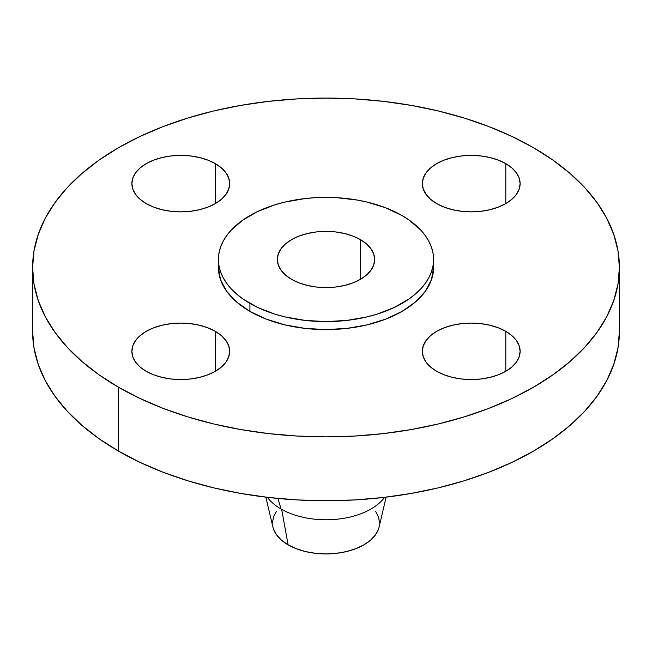 <?xml version="1.0" encoding="UTF-8"?>
<svg xmlns="http://www.w3.org/2000/svg" width="652" height="652" viewBox="0 0 652 652"><rect width="100%" height="100%" fill="white"/><g stroke="black" fill="none" stroke-linecap="round" stroke-linejoin="round"><path stroke-width="0.98" d="M505.805 331.355L505.805 371.281L511.885 367.003L516.4 362.121L519.188 356.823L520.125 351.314L519.188 345.804L516.4 340.515L511.885 335.633L505.805 331.355L498.397 327.842L489.937 325.234L480.768 323.628L471.225 323.082L461.689 323.628L452.512 325.234L444.061 327.842L436.644 331.355L430.564 335.633L426.049 340.515L423.262 345.804L422.325 351.314A48.9 28.232 180 0 1 452.512 325.234A48.9 28.232 180 0 1 505.805 331.355A48.9 28.232 180 0 1 520.125 351.314A48.9 28.232 180 0 1 489.937 377.402A48.9 28.232 180 0 1 436.644 371.281A48.9 28.232 180 0 1 422.325 351.314L423.262 356.823L426.049 362.121L430.564 367.003L436.644 371.281L444.061 374.786L452.512 377.402L461.689 379.008L471.225 379.545L480.768 379.008L489.937 377.402L498.397 374.786L505.805 371.281L505.805 331.355M215.356 331.355L215.356 371.281L221.435 367.003L225.951 362.121L228.738 356.823L229.675 351.314L228.738 345.804L225.951 340.515L221.435 335.633L215.356 331.355L207.939 327.842L199.488 325.234L190.311 323.628L180.775 323.082L171.231 323.628L162.063 325.234L153.603 327.842L146.195 331.355L140.115 335.633L135.6 340.515L132.812 345.804L131.875 351.314A48.9 28.232 180 0 1 162.063 325.234A48.9 28.232 180 0 1 215.356 331.355A48.9 28.232 180 0 1 229.675 351.314A48.9 28.232 180 0 1 199.488 377.402A48.9 28.232 180 0 1 146.195 371.281A48.9 28.232 180 0 1 131.875 351.314L132.812 356.823L135.6 362.121L140.115 367.003L146.195 371.281L153.603 374.786L162.063 377.402L171.231 379.008L180.775 379.545L190.311 379.008L199.488 377.402L207.939 374.786L215.356 371.281L215.356 331.355M215.356 163.66L215.356 203.587L221.435 199.308L225.951 194.426L228.738 189.137L229.675 183.628L228.738 178.118L225.951 172.821L221.435 167.939L215.356 163.66L207.939 160.147L199.488 157.54L190.311 155.934L180.775 155.396L171.231 155.934L162.063 157.54L153.603 160.147L146.195 163.66L140.115 167.939L135.6 172.821L132.812 178.118L131.875 183.628A48.9 28.232 180 0 1 162.063 157.54A48.9 28.232 180 0 1 215.356 163.66A48.9 28.232 180 0 1 229.675 183.628A48.9 28.232 180 0 1 199.488 209.708A48.9 28.232 180 0 1 146.195 203.587A48.9 28.232 180 0 1 131.875 183.628L132.812 189.137L135.6 194.426L140.115 199.308L146.195 203.587L153.603 207.1L162.063 209.708L171.231 211.313L180.775 211.859L190.311 211.313L199.488 209.708L207.939 207.1L215.356 203.587L215.356 163.66M505.805 163.66L505.805 203.587L511.885 199.308L516.4 194.426L519.188 189.137L520.125 183.628L519.188 178.118L516.4 172.821L511.885 167.939L505.805 163.66L498.397 160.147L489.937 157.54L480.768 155.934L471.225 155.396L461.689 155.934L452.512 157.54L444.061 160.147L436.644 163.66L430.564 167.939L426.049 172.821L423.262 178.118L422.325 183.628A48.9 28.232 180 0 1 452.512 157.54A48.9 28.232 180 0 1 505.805 163.66A48.9 28.232 180 0 1 520.125 183.628A48.9 28.232 180 0 1 489.937 209.708A48.9 28.232 180 0 1 436.644 203.587A48.9 28.232 180 0 1 422.325 183.628L423.262 189.137L426.049 194.426L430.564 199.308L436.644 203.587L444.061 207.1L452.512 209.708L461.689 211.313L471.225 211.859L480.768 211.313L489.937 209.708L498.397 207.1L505.805 203.587L505.805 163.66M265.861 497.15L272.935 527.175A53.554 30.921 0 0 0 288.127 544.868L281.656 509.375L288.127 544.868A53.554 30.921 0 0 0 343.107 552.301A53.554 30.921 0 0 0 379.065 527.175L386.139 497.15M267.426 497.337A63.57 36.699 0 0 0 281.053 509.025A63.57 36.699 0 0 0 384.574 497.337A63.57 36.699 0 0 1 281.053 509.025L277.948 498.462L281.053 509.025A63.57 36.699 0 0 1 267.426 497.337M118.534 387.247L118.534 451.135A293.4 169.39 0 0 0 438.283 487.851A293.4 169.39 0 0 0 619.4 331.355L617.99 347.956L613.76 364.403L606.767 380.523L597.069 396.18L584.754 411.208L569.954 425.463L552.798 438.812L533.466 451.135L512.13 462.292L489.008 472.195L464.305 480.744L438.283 487.851L411.167 493.45L383.237 497.492L354.761 499.929L326 500.744L297.239 499.929L268.763 497.492L240.832 493.45L213.717 487.851L187.695 480.744L162.992 472.195L139.87 462.292L118.534 451.135L118.534 387.247L99.202 374.933L82.046 361.583L67.246 347.32L54.931 332.292L45.232 316.644L38.24 300.515L34.01 284.076L32.6 267.467L34.01 250.865L38.24 234.427L45.232 218.298L54.931 202.65L67.246 187.621L82.046 173.359L99.202 160.009L118.534 147.694L139.87 136.529L162.992 126.627L187.695 118.077L213.717 110.97L240.832 105.371L268.763 101.329L297.239 98.892L326 98.077L354.761 98.892L383.237 101.329L411.167 105.371L438.283 110.97L464.305 118.077L489.008 126.627L512.13 136.529L533.466 147.694A293.4 169.39 180 0 1 619.4 267.467A293.4 169.39 180 0 1 438.283 423.971A293.4 169.39 180 0 1 118.534 387.247A293.4 169.39 180 0 1 32.6 267.467A293.4 169.39 180 0 1 213.717 110.97A293.4 169.39 180 0 1 533.466 147.694L552.798 160.009L569.954 173.359L584.754 187.621L597.069 202.65L606.767 218.298L613.76 234.427L617.99 250.865L619.4 267.467L617.99 284.076L613.76 300.515L606.767 316.644L597.069 332.292L584.754 347.32L569.954 361.583L552.798 374.933L533.466 387.247L512.13 398.413L489.008 408.315L464.305 416.864L438.283 423.971L411.167 429.57L383.237 433.613L354.761 436.049L326 436.864L297.239 436.049L268.763 433.613L240.832 429.57L213.717 423.971L187.695 416.864L162.992 408.315L139.87 398.413L118.534 387.247M218.42 259.488L218.42 267.467A107.58 62.111 0 0 0 249.928 311.387L249.928 303.4A107.58 62.111 180 0 1 218.42 259.488A107.58 62.111 180 0 1 284.834 202.104A107.58 62.111 180 0 1 402.072 215.567L409.163 220.083L420.874 230.205L425.389 235.714L428.951 241.452L431.51 247.369L433.058 253.4L433.58 259.488L433.058 265.576L431.51 271.599L428.951 277.516L425.389 283.253L420.874 288.763L415.446 293.995L409.163 298.885L394.248 307.5L376.709 314.264L367.166 316.872L346.986 320.401L326 321.599L305.014 320.401L284.834 316.872L275.291 314.264L257.752 307.5L242.837 298.885L236.554 293.995L231.126 288.763L226.611 283.253L223.049 277.516L220.49 271.599L218.942 265.576L218.42 259.488L218.942 253.4L220.49 247.369L223.049 241.452L226.611 235.714L231.126 230.205L242.837 220.083L257.752 211.476L275.291 204.712L284.834 202.104L305.014 198.567L315.454 197.67L336.546 197.67L357.231 200.05L367.166 202.104L385.772 207.841L402.072 215.567A107.58 62.111 180 0 1 433.58 259.488A107.58 62.111 180 0 1 367.166 316.872A107.58 62.111 180 0 1 249.928 303.4L249.928 311.387A107.58 62.111 0 0 0 367.166 324.851A107.58 62.111 0 0 0 433.58 267.467A107.58 62.111 0 0 0 433.36 263.481M360.409 239.618L360.409 279.349L360.409 239.618A48.664 28.093 180 0 1 374.664 259.488A48.664 28.093 180 0 1 344.623 285.446A48.664 28.093 180 0 1 291.591 279.349A48.664 28.093 180 0 1 277.336 259.488A48.664 28.093 180 0 1 307.377 233.53A48.664 28.093 180 0 1 360.409 239.618L353.034 236.122L344.623 233.53L335.495 231.925L326 231.387L316.505 231.925L307.377 233.53L298.966 236.122L291.591 239.618L285.535 243.872L281.036 248.73L278.274 254.003L277.336 259.488L278.274 264.965L281.036 270.238L285.535 275.095L291.591 279.349L298.966 282.846L307.377 285.446L316.505 287.043L326 287.581L335.495 287.043L344.623 285.446L353.034 282.846L360.409 279.349L366.465 275.095L370.964 270.238L373.726 264.965L374.664 259.488L373.726 254.003L370.964 248.73L366.465 243.872L360.409 239.618M218.42 267.467L220.49 279.586L226.611 291.24L236.554 301.974L249.928 311.387L266.228 319.113L284.834 324.851L305.014 328.388L326 329.578L346.986 328.388L367.166 324.851L385.772 319.113L402.072 311.387L415.446 301.974L425.389 291.24L431.51 279.586L433.58 267.467L433.58 259.488M32.6 331.355A293.4 169.39 0 0 0 118.534 451.135L99.202 438.812L82.046 425.463L67.246 411.208L54.931 396.18L45.232 380.523L38.24 364.403L34.01 347.956L32.6 331.355L32.6 267.467M276.521 511.168L273.473 516.971L272.446 523.002M273.473 529.033L276.521 534.836L281.468 540.182L288.127 544.868L296.244 548.715L305.503 551.568L315.552 553.328L326 553.923L336.448 553.328L346.497 551.568L355.756 548.715L363.873 544.868L370.532 540.182L375.479 534.836L378.527 529.033M379.554 523.002L378.527 516.971L375.479 511.168M619.4 267.467L619.4 331.355"/></g></svg>
